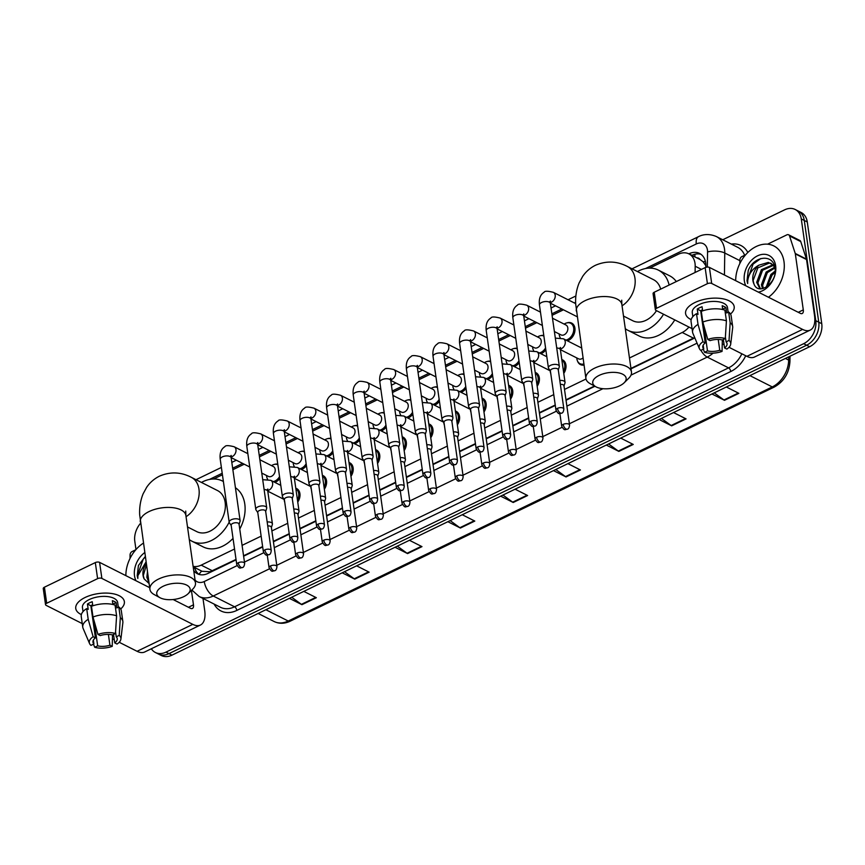 <?xml version="1.0" encoding="UTF-8"?>
<svg xmlns="http://www.w3.org/2000/svg" width="865" height="865" viewBox="0 0 865 865"><rect width="100%" height="100%" fill="white"/><g stroke="black" fill="none" stroke-linecap="round" stroke-linejoin="round"><path stroke-width="1.3" d="M584.005 365.062A9.818 7.169 116.8 0 1 580.426 364.587A9.818 7.169 116.8 0 1 577.55 361.116M561.796 359.581A9.818 7.169 116.8 0 1 562.683 359.927A9.818 7.169 116.8 0 1 565.937 364.976A9.818 7.169 116.8 0 1 563.775 373.41M535.197 372.447A9.818 7.169 116.8 0 1 536.084 372.793A9.818 7.169 116.8 0 1 539.338 377.843A9.818 7.169 116.8 0 1 537.165 386.277M508.598 385.314A9.818 7.169 116.8 0 1 509.474 385.66A9.818 7.169 116.8 0 1 512.729 390.71A9.818 7.169 116.8 0 1 510.566 399.143M482 398.181A9.818 7.169 116.8 0 1 482.875 398.527A9.818 7.169 116.8 0 1 486.13 403.577A9.818 7.169 116.8 0 1 483.968 412.01M455.39 411.048A9.818 7.169 116.8 0 1 456.277 411.394A9.818 7.169 116.8 0 1 459.531 416.443A9.818 7.169 116.8 0 1 457.369 424.877M428.791 423.915A9.818 7.169 116.8 0 1 429.678 424.261A9.818 7.169 116.8 0 1 432.933 429.31A9.818 7.169 116.8 0 1 430.759 437.744M402.193 436.782A9.818 7.169 116.8 0 1 403.068 437.128A9.818 7.169 116.8 0 1 406.323 442.177A9.818 7.169 116.8 0 1 404.16 450.611M375.594 449.649A9.818 7.169 116.8 0 1 376.47 449.995A9.818 7.169 116.8 0 1 379.724 455.033A9.818 7.169 116.8 0 1 377.562 463.478M348.984 462.516A9.818 7.169 116.8 0 1 349.871 462.861A9.818 7.169 116.8 0 1 353.125 467.9A9.818 7.169 116.8 0 1 350.952 476.345M322.386 475.382A9.818 7.169 116.8 0 1 323.261 475.728A9.818 7.169 116.8 0 1 326.527 480.767A9.818 7.169 116.8 0 1 324.353 489.212M295.787 488.249A9.818 7.169 116.8 0 1 296.663 488.595A9.818 7.169 116.8 0 1 299.917 493.634A9.818 7.169 116.8 0 1 297.755 502.078M519.238 362.727A9.818 7.169 116.8 0 1 514.221 366.555M506.933 363.43A9.818 7.169 116.8 0 1 506.717 362.878M492.639 375.594A9.818 7.169 116.8 0 1 487.611 379.421M480.335 376.297A9.818 7.169 116.8 0 1 480.118 375.745M466.04 388.461A9.818 7.169 116.8 0 1 461.013 392.288M453.736 389.164A9.818 7.169 116.8 0 1 453.519 388.612M439.431 401.328A9.818 7.169 116.8 0 1 434.414 405.155M427.137 402.03A9.818 7.169 116.8 0 1 426.921 401.479M545.837 349.86A9.818 7.169 116.8 0 1 540.82 353.688M533.543 350.563A9.818 7.169 116.8 0 1 533.327 350.011M567.159 322.818A9.818 7.169 116.8 0 1 571.657 323.088A9.818 7.169 116.8 0 1 574.911 328.127A9.818 7.169 116.8 0 1 567.418 340.832M560.142 337.696A9.818 7.169 116.8 0 1 559.925 337.145M412.832 414.194A9.818 7.169 116.8 0 1 407.815 418.022M400.527 414.897A9.818 7.169 116.8 0 1 400.311 414.346M386.233 427.061A9.818 7.169 116.8 0 1 381.206 430.889M373.929 427.764A9.818 7.169 116.8 0 1 373.712 427.213M359.635 439.928A9.818 7.169 116.8 0 1 354.607 443.756M347.33 440.631A9.818 7.169 116.8 0 1 347.114 440.08M333.025 452.795A9.818 7.169 116.8 0 1 328.008 456.623M320.731 453.498A9.818 7.169 116.8 0 1 320.504 452.946M306.426 465.662A9.818 7.169 116.8 0 1 301.398 469.49M294.122 466.365A9.818 7.169 116.8 0 1 293.905 465.813M279.828 478.529A9.818 7.169 116.8 0 1 274.8 482.356M267.523 479.232A9.818 7.169 116.8 0 1 267.307 478.669M695.103 272.475L695.19 266.236A18.403 13.44 -63.2 0 0 695.017 263.338A18.403 13.44 -63.2 0 0 688.908 253.878A18.403 13.44 -63.2 0 0 678.322 254.245L649.637 268.118M705.851 265.685L703.137 261.803L700.012 259.489A6.131 4.476 -63.2 0 0 696.844 257.889M688.908 253.878L700.012 259.489M630.953 368.404L694.671 337.523M193.176 566.791L202.086 571.289L210.033 571.743L236.026 559.417M243.562 555.773L262.625 546.55M273.362 541.36L289.224 533.683M299.96 528.493L315.822 520.817M326.57 515.626L342.432 507.95M353.169 502.76L369.031 495.083M379.767 489.893L395.629 482.216M406.366 477.026L422.228 469.349M432.976 464.159L448.838 456.482M459.575 451.292L475.436 443.615M486.173 438.425L502.035 430.748M512.772 425.558L528.645 417.882M539.382 412.692L555.244 405.015M565.98 399.825L594.504 386.028M629.471 357.991L682.215 332.484A18.403 13.44 -63.2 0 0 688.94 327.057M193.122 566.37A18.403 13.44 -63.2 0 0 201.199 565.137L234.545 549.015M242.081 545.361L261.144 536.149M271.88 530.948L287.742 523.282M298.479 518.081L314.341 510.415M325.089 505.214L340.951 497.548M351.687 492.347L367.549 484.681M378.286 479.48L394.148 471.814M404.885 466.613L420.747 458.947M431.494 453.747L447.356 446.081M458.093 440.88L473.955 433.214M484.692 428.013L500.554 420.347M511.291 415.146L527.163 407.48M537.9 402.279L553.762 394.613M564.499 389.423L586.016 379.011M563.439 309.811L552.075 315.303M536.841 322.677L525.477 328.17M510.242 335.544L498.878 341.037M483.643 348.411L472.268 353.904M457.034 361.278L445.67 366.771M430.435 374.145L419.071 379.638M403.836 387.012L392.472 392.505M377.226 399.879L365.863 405.371M350.628 412.746L339.264 418.238M324.029 425.612L312.665 431.105M297.43 438.479L286.066 443.972M270.821 451.346L259.457 456.839M244.222 464.213L232.858 469.706M222.424 474.755L213.644 479.005M540.56 335.685A9.818 7.169 116.8 0 1 543.804 335.501M513.961 348.552A9.818 7.169 116.8 0 1 517.194 348.368M487.352 361.419A9.818 7.169 116.8 0 1 490.596 361.235M460.753 374.286A9.818 7.169 116.8 0 1 463.997 374.102M434.154 387.152A9.818 7.169 116.8 0 1 437.387 386.969M407.545 400.019A9.818 7.169 116.8 0 1 410.789 399.835M380.946 412.886A9.818 7.169 116.8 0 1 384.19 412.702M354.347 425.753A9.818 7.169 116.8 0 1 357.591 425.569M327.749 438.62A9.818 7.169 116.8 0 1 330.981 438.436M301.139 451.487A9.818 7.169 116.8 0 1 304.383 451.303M274.54 464.354A9.818 7.169 116.8 0 1 277.784 464.17M705.829 267.35L705.851 265.782A18.403 13.44 -63.2 0 0 705.678 262.895A18.403 13.44 -63.2 0 0 699.569 253.434A18.403 13.44 -63.2 0 0 688.983 253.791L688.854 253.856M691.849 255.37L691.978 255.305A18.403 13.44 116.8 0 1 700.996 254.321M722.751 239.756L784.598 209.849A18.403 13.44 116.8 0 1 795.184 209.481A18.403 13.44 116.8 0 1 801.282 218.942L815.76 320.677A18.403 13.44 116.8 0 1 803.65 343.697L165.972 652.124A18.403 13.44 116.8 0 1 155.386 652.491A18.403 13.44 116.8 0 1 151.332 648.772M135.978 549.556L134.799 541.306A18.403 13.44 116.8 0 1 140.519 523.325M795.184 209.481L801.163 212.509A18.403 13.44 116.8 0 1 807.272 221.97L821.75 323.694L818.755 322.18A18.403 13.44 116.8 0 1 806.634 345.211L168.967 653.637A18.403 13.44 116.8 0 1 158.381 654.005A18.403 13.44 116.8 0 0 168.967 653.637L806.634 345.211A18.403 13.44 116.8 0 0 818.755 322.18L804.277 220.456L818.755 322.18L815.76 320.677M798.168 210.995A18.403 13.44 116.8 0 1 804.277 220.456A18.403 13.44 116.8 0 0 798.168 210.995M631.018 368.825L692.779 338.95A18.403 13.44 -63.2 0 0 694.79 337.804M193.717 570.554A18.403 13.44 -63.2 0 0 197.436 573.776A18.403 13.44 -63.2 0 0 208.022 573.409L236.08 559.839M243.616 556.195L262.679 546.972M273.427 541.782L289.288 534.105M300.025 528.915L315.887 521.238M326.624 516.048L342.486 508.371M353.223 503.181L369.085 495.504M379.832 490.314L395.694 482.638M406.431 477.448L422.293 469.771M433.03 464.581L448.892 456.904M459.629 451.714L475.501 444.037M486.238 438.847L502.1 431.17M512.837 425.98L528.699 418.303M539.436 413.113L555.298 405.436M566.045 400.246L594.936 386.266M198.993 574.403A18.403 13.44 116.8 0 1 194.939 568.51L194.614 567.516M821.75 323.694A18.403 13.44 116.8 0 1 809.629 346.724L171.962 655.151A18.403 13.44 116.8 0 1 161.377 655.519L155.386 652.491M397.327 546.15L407.047 553.265A4.909 2.422 64.2 0 0 407.577 553.589L395.035 547.253M409.448 540.29L421.979 546.626L407.577 553.589M344.508 571.7L354.228 578.804A4.909 2.422 64.2 0 0 354.758 579.139L342.216 572.803M356.629 565.829L369.16 572.165L354.758 579.139M291.689 597.239L301.409 604.354A4.909 2.422 64.2 0 0 301.939 604.678L289.397 598.353M303.81 591.379L316.341 597.715L301.939 604.678M555.784 469.511L565.505 476.615A4.909 2.422 64.2 0 0 566.034 476.95L553.492 470.614M567.905 463.64L580.437 469.976L566.034 476.95M608.603 443.961L618.324 451.076A4.909 2.422 64.2 0 0 618.853 451.4L606.311 445.064M620.724 438.101L633.256 444.437L618.853 451.4M661.422 418.411L671.143 425.526A4.909 2.422 64.2 0 0 671.673 425.85L659.13 419.514M673.543 412.551L686.075 418.887L671.673 425.85M714.241 392.861L723.962 399.976A4.909 2.422 64.2 0 0 724.492 400.3L711.949 393.975M726.362 387.001L738.894 393.337L724.492 400.3M450.146 520.6L459.866 527.715A4.909 2.422 64.2 0 0 460.396 528.039L447.854 521.703M462.267 514.74L474.799 521.076L460.396 528.039M502.965 495.05L512.686 502.165A4.909 2.422 64.2 0 0 513.215 502.489L500.673 496.164M515.086 489.19L527.618 495.526L513.215 502.489M735.683 280.682A30.675 22.393 116.8 0 1 748.668 251.683A30.675 22.393 116.8 0 1 773.829 245.93A30.675 22.393 116.8 0 1 784.004 261.695A30.675 22.393 116.8 0 1 768.466 297.246M773.472 265.306L762.595 270.258L757.87 282.963L760.454 288.813M772.986 264.798L761.405 269.653L756.68 282.358L759.978 288.769M774.91 267.977L767.341 272.659L762.616 285.364L763.341 288.456M774.759 267.177L766.152 272.053L761.427 284.758L762.519 288.65M775.094 271.091L770.91 274.454L766.185 287.212M774.316 265.533L768.293 262.409L758.886 265.177A13.862 10.12 116.8 0 0 752.885 280.444A13.862 10.12 116.8 0 0 753.956 283.958C758.443 296.511 777.797 282.628 774.975 268.42C773.678 253.445 753.815 255.716 748.247 270.54L747.014 280.736L747.663 283.525L747.728 280.703C748.69 273.956 752.409 268.788 758.886 265.177M771.375 263.544L769.482 263.003L757.837 267.858L753.112 280.563L753.956 283.958M774.748 267.134L770.791 263.219M775.008 272.486L772.099 275.059L767.32 286.456M745.825 285.807A20.003 14.608 116.8 0 1 744.343 280.876A20.003 14.608 116.8 0 1 757.513 255.845A20.003 14.608 116.8 0 1 775.646 265.728A20.003 14.608 116.8 0 1 758.324 292.121M760.768 258.559L753.069 264.117L747.144 280.801L747.663 283.525M694.919 302.534A24.534 11.58 -8.1 0 1 699.288 300.75A24.534 11.58 -8.1 0 1 717.453 298.166A24.534 11.58 -8.1 0 1 730.503 314.038A24.534 11.58 -8.1 0 0 734.18 306.643A24.534 11.58 -8.1 0 0 719.831 298.349A24.534 11.58 -8.1 0 0 694.919 302.534A24.534 11.58 -8.1 0 0 691.178 319.628A24.534 11.58 -8.1 0 1 685.588 313.552A24.534 11.58 -8.1 0 1 694.919 302.534M739.845 263.511L739.899 259.933A3.071 2.238 -63.2 0 1 741.954 256.57L745.641 254.786M767.569 244.179L786.847 234.858A3.071 2.238 -63.2 0 1 788.61 234.793L799.833 240.47A3.071 2.238 116.8 0 1 800.752 241.595L806.45 259.122A3.071 2.238 116.8 0 1 806.558 259.565L814.527 315.552A24.534 12.121 -115.8 0 1 810.245 330.084A24.534 12.121 -115.8 0 1 802.601 329.403L711.69 283.471A3.071 1.449 171.9 0 0 707.419 283.688L705.137 267.62A3.071 1.449 -8.1 0 1 709.408 267.404L800.32 313.346A6.131 3.027 64.2 0 0 802.233 313.508A6.131 3.027 64.2 0 0 803.293 309.875L795.335 253.899A3.071 2.238 -63.2 0 0 795.227 253.445L789.529 235.929A3.071 2.238 -63.2 0 0 788.61 234.793M810.245 330.084L754.54 357.018A24.534 12.121 -115.8 0 1 746.906 356.348L729.022 347.308M656.524 308.308A3.071 1.449 171.9 0 0 655.356 309.681L653.075 293.624A3.071 1.449 -8.1 0 1 654.232 292.24L656.524 308.308L707.419 283.688M655.356 309.681A3.071 1.449 171.9 0 0 655.994 310.416L692.076 328.646M724.113 344.832L722.253 343.892M654.232 292.24L705.137 267.62M702.823 322.05A20.241 9.558 -8.1 0 1 726.416 320.85L724.892 310.146A20.241 9.558 -8.1 0 0 701.299 311.335L702.823 322.05L707.765 339.448L710.068 340.615A12.272 5.796 -8.1 0 1 722.34 339.988L722.059 351.417A15.948 7.526 -8.1 0 1 704.532 352.304L707.484 350.876L703.937 325.986M725.389 337.036L726.081 341.88A12.272 5.796 -8.1 0 1 727.054 343.708A12.272 5.796 -8.1 0 1 724.556 347.935L723.356 339.502M703.191 345.146L703.742 348.984L700.791 350.411A15.948 7.526 -8.1 0 1 699.374 348.595L692.908 333.382A20.241 9.558 -8.1 0 1 692.584 332.225L691.059 321.521A20.241 9.558 -8.1 0 1 696.498 313.66L698.012 314.428L697.255 309.075A17.787 8.401 -8.1 0 1 699.493 307.832A17.787 8.401 -8.1 0 1 702.056 306.751L702.64 310.859M692.843 316.655L692.27 312.6A17.787 8.401 -8.1 0 1 699.028 304.621A17.787 8.401 -8.1 0 1 717.096 301.582A17.787 8.401 -8.1 0 1 727.497 307.594L728.157 312.265M726.081 341.88L729.033 340.453L730.157 322.742L728.633 312.038L726.687 312.979L725.93 307.626A17.787 8.401 -8.1 0 0 722.188 305.734L722.729 309.529M728.633 312.038A20.241 9.558 -8.1 0 1 731.141 315.812L732.666 326.516A20.241 9.558 -8.1 0 1 732.677 327.727L730.709 344.14A15.948 7.526 -8.1 0 1 726.86 349.092L724.556 347.935M730.157 322.742A20.241 9.558 -8.1 0 1 732.666 326.516M692.584 332.225A20.241 9.558 -8.1 0 1 698.023 324.364L702.964 341.772L705.267 342.94L700.693 310.816A12.272 5.796 171.9 0 1 702.477 309.724M696.498 313.66L698.023 324.364M729.033 340.453A15.948 7.526 -8.1 0 1 730.709 344.14M703.299 349.2L704.532 352.304M699.374 348.595A15.948 7.526 -8.1 0 1 702.964 341.772M718.22 339.458L719.756 350.26L722.059 351.417M719.756 350.26A12.272 5.796 -8.1 0 1 707.484 350.876M703.742 348.984A12.272 5.796 -8.1 0 1 702.769 347.168A12.272 5.796 -8.1 0 1 705.267 342.94M707.765 339.448A15.948 7.526 -8.1 0 1 725.292 338.561L722.34 339.988M726.416 320.85L725.292 338.561M701.645 313.768A12.272 5.796 -8.1 0 1 701.093 313.584M701.774 318.407A12.272 5.796 171.9 0 0 702.326 318.59M697.255 309.075L700.693 310.816M722.675 309.194L725.93 307.626M599.164 375.388A16.867 7.969 171.9 0 0 595.942 386.817A16.867 7.969 171.9 0 0 619.74 385.779A16.867 7.969 171.9 0 0 624.152 382.795A16.867 7.969 171.9 0 0 620.281 373.269A16.867 7.969 171.9 0 0 599.164 375.388M595.942 386.817L590.276 383.725A23.009 10.856 -8.1 0 1 585.908 378.47A23.009 10.856 -8.1 0 1 594.655 368.144A23.009 10.856 -8.1 0 1 618.01 364.219A23.009 10.856 -8.1 0 1 631.461 371.993A23.009 10.856 -8.1 0 1 628.747 378.254L624.152 382.795M660.676 289.126A23.009 16.803 -63.2 0 0 653.529 279.687L627.341 266.452C616.896 261.046 606.289 260.646 595.488 265.263C590.233 267.858 585.962 271.567 582.675 276.378L579.118 282.931C576.479 289.451 575.322 296.403 575.658 303.799L585.908 378.47M637.44 271.556A33.746 24.631 116.8 0 1 658.362 270.107A33.746 24.631 116.8 0 1 669.121 285.039M658.362 270.107L669.586 275.773A33.746 24.631 116.8 0 1 676.322 281.558M623.503 316.06L632.78 320.753A23.009 16.803 -63.2 0 0 656.492 310.665M663.541 314.222A33.746 24.631 116.8 0 1 627.936 330.333A33.746 24.631 116.8 0 1 625.309 328.711M674.765 319.899A33.746 24.631 116.8 0 1 639.159 335.998L627.936 330.333M163.161 586.265A16.867 7.969 171.9 0 0 159.949 597.693A16.867 7.969 171.9 0 0 183.737 596.666A16.867 7.969 171.9 0 0 188.159 593.682A16.867 7.969 171.9 0 0 184.277 584.156A16.867 7.969 171.9 0 0 163.161 586.265M159.949 597.693L154.273 594.612A23.009 10.856 -8.1 0 1 149.915 589.357A23.009 10.856 -8.1 0 1 158.663 579.02A23.009 10.856 -8.1 0 1 182.018 575.095A23.009 10.856 -8.1 0 1 195.468 582.869A23.009 10.856 -8.1 0 1 192.744 589.13L188.159 593.682M187.51 526.947L196.777 531.629A23.009 16.803 -63.2 0 0 216.856 526.136A23.009 16.803 -63.2 0 0 225.16 502.392A23.009 16.803 -63.2 0 0 217.526 490.563L191.338 477.329C180.904 471.922 170.286 471.533 159.495 476.15C154.24 478.745 149.969 482.454 146.682 487.265L143.125 493.807C140.476 500.327 139.33 507.29 139.665 514.675L149.915 589.357M201.437 482.443A33.746 24.631 116.8 0 1 222.37 480.983A33.746 24.631 116.8 0 1 223.386 481.546M235.421 487.719A33.746 24.631 116.8 0 1 244.784 503.992A33.746 24.631 116.8 0 1 239.756 529.045M229.171 522.157A33.746 24.631 116.8 0 1 191.933 541.209A33.746 24.631 116.8 0 1 189.305 539.587M233.031 538.387A33.746 24.631 116.8 0 1 203.156 546.885L191.933 541.209M558.303 369.928L559.277 366.879A5.525 2.606 171.9 0 0 559.331 366.284A5.525 2.606 171.9 0 0 558.185 364.976A5.525 2.606 171.9 0 0 550.497 365.365A5.525 2.606 171.9 0 0 548.399 367.841A5.525 2.606 171.9 0 0 548.615 368.393L550.41 371.042M558.228 370.144A3.99 1.881 171.9 0 0 558.271 369.712A3.99 1.881 171.9 0 0 557.449 368.76A3.99 1.881 171.9 0 0 551.892 369.041A3.99 1.881 171.9 0 0 550.378 370.836L555.968 410.14C559.158 415.514 559.309 413.178 561.655 413.167A3.99 1.968 64.2 0 1 560.412 413.059A3.99 1.968 -115.8 0 1 557.482 408.345A3.99 1.881 171.9 0 0 555.968 410.14M552.486 318.212L565.98 325.024A5.525 4.033 116.8 0 1 567.808 327.867A5.525 4.033 116.8 0 1 565.818 333.566A5.525 4.033 116.8 0 1 560.996 334.885L554.389 331.544M560.239 337.707A9.201 6.715 116.8 0 1 559.277 334.95A9.201 6.715 116.8 0 1 559.19 333.966M564.175 324.115A9.201 6.715 116.8 0 1 570.63 323.25A9.201 6.715 116.8 0 1 573.679 327.986A9.201 6.715 116.8 0 1 565.948 340.086M531.705 382.795L532.678 379.746A5.525 2.606 171.9 0 0 532.732 379.151A5.525 2.606 171.9 0 0 531.586 377.843A5.525 2.606 171.9 0 0 523.898 378.232A5.525 2.606 171.9 0 0 521.8 380.708A5.525 2.606 171.9 0 0 522.017 381.26L523.801 383.909M531.629 383.011A3.99 1.881 171.9 0 0 531.672 382.579A3.99 1.881 171.9 0 0 530.84 381.627A3.99 1.881 171.9 0 0 525.293 381.908A3.99 1.881 171.9 0 0 523.779 383.703L529.369 423.007C532.559 428.38 532.699 426.045 535.057 426.034A3.99 1.968 64.2 0 1 533.813 425.926A3.99 1.968 -115.8 0 1 530.883 421.212A3.99 1.881 171.9 0 0 529.369 423.007M525.888 331.079L539.371 337.891A5.525 4.033 116.8 0 1 541.209 340.734A5.525 4.033 116.8 0 1 539.209 346.433A5.525 4.033 116.8 0 1 534.397 347.752L527.791 344.411M533.629 350.574A9.201 6.715 116.8 0 1 532.678 347.817A9.201 6.715 116.8 0 1 532.591 346.833M537.565 336.982A9.201 6.715 116.8 0 1 543.88 336.042M505.095 395.651L506.079 392.613A5.525 2.606 171.9 0 0 506.133 392.018A5.525 2.606 171.9 0 0 504.987 390.71A5.525 2.606 171.9 0 0 497.299 391.099A5.525 2.606 171.9 0 0 495.202 393.575A5.525 2.606 171.9 0 0 495.418 394.126L497.202 396.776M505.03 395.878A3.99 1.881 171.9 0 0 505.074 395.446A3.99 1.881 171.9 0 0 504.241 394.494A3.99 1.881 171.9 0 0 498.694 394.775A3.99 1.881 171.9 0 0 497.17 396.57L502.77 435.874C505.949 441.247 506.101 438.912 508.447 438.901A3.99 1.968 64.2 0 1 507.214 438.782A3.99 1.968 -115.8 0 1 504.284 434.079A3.99 1.881 171.9 0 0 502.77 435.874M545.566 347.935A9.201 6.715 116.8 0 1 539.338 352.952M499.289 343.946L512.772 350.757A5.525 4.033 116.8 0 1 514.599 353.601A5.525 4.033 116.8 0 1 512.61 359.299A5.525 4.033 116.8 0 1 507.787 360.618L501.181 357.277M507.031 363.441A9.201 6.715 116.8 0 1 506.068 360.683A9.201 6.715 116.8 0 1 505.993 359.699M510.966 349.849A9.201 6.715 116.8 0 1 517.27 348.909M478.496 408.518L479.47 405.48A5.525 2.606 171.9 0 0 479.524 404.885A5.525 2.606 171.9 0 0 478.388 403.577A5.525 2.606 171.9 0 0 470.69 403.966A5.525 2.606 171.9 0 0 468.592 406.442A5.525 2.606 171.9 0 0 468.819 406.993L470.603 409.642M478.432 408.745A3.99 1.881 171.9 0 0 478.464 408.312A3.99 1.881 171.9 0 0 477.642 407.361A3.99 1.881 171.9 0 0 472.085 407.642A3.99 1.881 171.9 0 0 470.571 409.437L476.161 448.74C479.351 454.114 479.502 451.779 481.848 451.768A3.99 1.968 64.2 0 1 480.605 451.649A3.99 1.968 -115.8 0 1 477.685 446.946A3.99 1.881 171.9 0 0 476.161 448.74M518.968 360.802A9.201 6.715 116.8 0 1 512.74 365.808M472.69 356.812L486.173 363.624A5.525 4.033 116.8 0 1 488.001 366.468A5.525 4.033 116.8 0 1 486.011 372.166A5.525 4.033 116.8 0 1 481.189 373.485L474.582 370.144M480.432 376.307A9.201 6.715 116.8 0 1 479.47 373.55A9.201 6.715 116.8 0 1 479.383 372.566M484.368 362.716A9.201 6.715 116.8 0 1 490.671 361.775M451.898 421.385L452.871 418.346A5.525 2.606 171.9 0 0 452.925 417.752A5.525 2.606 171.9 0 0 451.779 416.433A5.525 2.606 171.9 0 0 444.091 416.822A5.525 2.606 171.9 0 0 441.993 419.309A5.525 2.606 171.9 0 0 442.21 419.86L444.005 422.509M451.822 421.612A3.99 1.881 171.9 0 0 451.865 421.179A3.99 1.881 171.9 0 0 451.043 420.228A3.99 1.881 171.9 0 0 445.486 420.509A3.99 1.881 171.9 0 0 443.972 422.304L449.562 461.607C452.752 466.981 452.903 464.646 455.25 464.635A3.99 1.968 64.2 0 1 454.006 464.516A3.99 1.968 -115.8 0 1 451.076 459.812A3.99 1.881 171.9 0 0 449.562 461.607M492.369 373.669A9.201 6.715 116.8 0 1 486.141 378.675M446.081 369.679L459.575 376.491A5.525 4.033 116.8 0 1 461.402 379.324A5.525 4.033 116.8 0 1 459.412 385.033A5.525 4.033 116.8 0 1 454.59 386.352L447.983 383.011M453.822 389.174A9.201 6.715 116.8 0 1 452.871 386.417A9.201 6.715 116.8 0 1 452.784 385.433M457.769 375.583A9.201 6.715 116.8 0 1 464.072 374.642M425.299 434.252L426.272 431.213A5.525 2.606 171.9 0 0 426.326 430.619A5.525 2.606 171.9 0 0 425.18 429.3A5.525 2.606 171.9 0 0 417.492 429.689A5.525 2.606 171.9 0 0 415.395 432.176A5.525 2.606 171.9 0 0 415.611 432.727L417.395 435.376M425.223 434.479A3.99 1.881 171.9 0 0 425.266 434.046A3.99 1.881 171.9 0 0 424.434 433.095A3.99 1.881 171.9 0 0 418.887 433.376A3.99 1.881 171.9 0 0 417.373 435.171L422.963 474.463C426.142 479.848 426.294 477.512 428.651 477.502A3.99 1.968 64.2 0 1 427.407 477.383A3.99 1.968 -115.8 0 1 424.477 472.679A3.99 1.881 171.9 0 0 422.963 474.463M465.759 386.536A9.201 6.715 116.8 0 1 459.542 391.542M419.482 382.546L432.965 389.358A5.525 4.033 116.8 0 1 434.803 392.191A5.525 4.033 116.8 0 1 432.803 397.9A5.525 4.033 116.8 0 1 427.991 399.219L421.385 395.878M427.224 402.041A9.201 6.715 116.8 0 1 426.272 399.284A9.201 6.715 116.8 0 1 426.186 398.3M431.159 388.45A9.201 6.715 116.8 0 1 437.474 387.509M398.689 447.118L399.662 444.08A5.525 2.606 171.9 0 0 399.727 443.486A5.525 2.606 171.9 0 0 398.581 442.166A5.525 2.606 171.9 0 0 390.894 442.556A5.525 2.606 171.9 0 0 388.796 445.043A5.525 2.606 171.9 0 0 389.012 445.594L390.796 448.243M398.624 447.346A3.99 1.881 171.9 0 0 398.657 446.913A3.99 1.881 171.9 0 0 397.835 445.962A3.99 1.881 171.9 0 0 392.278 446.243A3.99 1.881 171.9 0 0 390.764 448.038L396.365 487.33C399.543 492.715 399.695 490.379 402.041 490.358A3.99 1.968 64.2 0 1 400.798 490.25A3.99 1.968 -115.8 0 1 397.878 485.546A3.99 1.881 171.9 0 0 396.365 487.33M439.161 399.403A9.201 6.715 116.8 0 1 432.933 404.409M392.883 395.413L406.366 402.225A5.525 4.033 116.8 0 1 408.193 405.058A5.525 4.033 116.8 0 1 406.204 410.767A5.525 4.033 116.8 0 1 401.382 412.075L394.775 408.745M400.625 414.908A9.201 6.715 116.8 0 1 399.662 412.151A9.201 6.715 116.8 0 1 399.587 411.167M404.561 401.317A9.201 6.715 116.8 0 1 410.864 400.376M372.091 459.985L373.064 456.947A5.525 2.606 171.9 0 0 373.118 456.352A5.525 2.606 171.9 0 0 371.982 455.033A5.525 2.606 171.9 0 0 364.284 455.423A5.525 2.606 171.9 0 0 362.186 457.909A5.525 2.606 171.9 0 0 362.413 458.461L364.197 461.11M372.015 460.212A3.99 1.881 171.9 0 0 372.058 459.78A3.99 1.881 171.9 0 0 371.236 458.828A3.99 1.881 171.9 0 0 365.679 459.11A3.99 1.881 171.9 0 0 364.165 460.904L369.755 500.197C372.945 505.582 373.096 503.246 375.442 503.225A3.99 1.968 64.2 0 1 374.199 503.116A3.99 1.968 -115.8 0 1 371.269 498.413A3.99 1.881 171.9 0 0 369.755 500.197M412.562 412.27A9.201 6.715 116.8 0 1 406.334 417.276M366.284 408.28L379.767 415.092A5.525 4.033 116.8 0 1 381.595 417.925A5.525 4.033 116.8 0 1 379.605 423.623A5.525 4.033 116.8 0 1 374.783 424.942L368.176 421.612M374.026 427.775A9.201 6.715 116.8 0 1 373.064 425.018A9.201 6.715 116.8 0 1 372.977 424.034M377.962 414.184A9.201 6.715 116.8 0 1 384.265 413.243M345.492 472.852L346.465 469.814A5.525 2.606 171.9 0 0 346.519 469.219A5.525 2.606 171.9 0 0 345.373 467.9A5.525 2.606 171.9 0 0 337.685 468.289A5.525 2.606 171.9 0 0 335.588 470.776A5.525 2.606 171.9 0 0 335.804 471.328L337.599 473.977M345.416 473.079A3.99 1.881 171.9 0 0 345.459 472.647A3.99 1.881 171.9 0 0 344.638 471.695A3.99 1.881 171.9 0 0 339.08 471.976A3.99 1.881 171.9 0 0 337.566 473.771L343.156 513.064C346.346 518.449 346.497 516.113 348.844 516.091A3.99 1.968 64.2 0 1 347.6 515.983A3.99 1.968 -115.8 0 1 344.67 511.28A3.99 1.881 171.9 0 0 343.156 513.064M385.963 425.137A9.201 6.715 116.8 0 1 379.735 430.143M339.675 421.147L353.158 427.959A5.525 4.033 116.8 0 1 354.996 430.792A5.525 4.033 116.8 0 1 353.007 436.49A5.525 4.033 116.8 0 1 348.184 437.809L341.578 434.479M347.416 440.642A9.201 6.715 116.8 0 1 346.465 437.885A9.201 6.715 116.8 0 1 346.378 436.901M351.363 427.05A9.201 6.715 116.8 0 1 357.667 426.11M318.882 485.719L319.866 482.681A5.525 2.606 171.9 0 0 319.92 482.086A5.525 2.606 171.9 0 0 318.774 480.767A5.525 2.606 171.9 0 0 311.086 481.156A5.525 2.606 171.9 0 0 308.989 483.643A5.525 2.606 171.9 0 0 309.205 484.195L310.989 486.844M318.817 485.946A3.99 1.881 171.9 0 0 318.861 485.514A3.99 1.881 171.9 0 0 318.028 484.562A3.99 1.881 171.9 0 0 312.481 484.843A3.99 1.881 171.9 0 0 310.957 486.638L316.558 525.931C319.736 531.315 319.888 528.98 322.234 528.958A3.99 1.968 64.2 0 1 321.002 528.85A3.99 1.968 -115.8 0 1 318.071 524.147A3.99 1.881 171.9 0 0 316.558 525.931M359.353 437.993A9.201 6.715 116.8 0 1 353.136 443.01M313.076 434.014L326.559 440.826A5.525 4.033 116.8 0 1 328.397 443.659A5.525 4.033 116.8 0 1 326.397 449.357A5.525 4.033 116.8 0 1 321.585 450.676L314.979 447.346M320.818 453.509A9.201 6.715 116.8 0 1 319.866 450.752A9.201 6.715 116.8 0 1 319.78 449.768M324.753 439.917A9.201 6.715 116.8 0 1 331.068 438.977M292.284 498.586L293.257 495.548A5.525 2.606 171.9 0 0 293.321 494.953A5.525 2.606 171.9 0 0 292.175 493.634A5.525 2.606 171.9 0 0 284.488 494.023A5.525 2.606 171.9 0 0 282.379 496.51A5.525 2.606 171.9 0 0 282.606 497.061L284.39 499.711M292.219 498.813A3.99 1.881 171.9 0 0 292.251 498.381A3.99 1.881 171.9 0 0 291.429 497.429A3.99 1.881 171.9 0 0 285.872 497.71A3.99 1.881 171.9 0 0 284.358 499.505L289.948 538.798C293.138 544.182 293.289 541.847 295.635 541.825A3.99 1.968 64.2 0 1 294.392 541.717A3.99 1.968 -115.8 0 1 291.473 537.014A3.99 1.881 171.9 0 0 289.948 538.798M332.755 450.86A9.201 6.715 116.8 0 1 326.527 455.877M286.477 446.881L299.96 453.693A5.525 4.033 116.8 0 1 301.788 456.525A5.525 4.033 116.8 0 1 299.798 462.224A5.525 4.033 116.8 0 1 294.976 463.543L288.369 460.212M294.219 466.376A9.201 6.715 116.8 0 1 293.257 463.618A9.201 6.715 116.8 0 1 293.17 462.634M298.155 452.784A9.201 6.715 116.8 0 1 304.458 451.844M265.685 511.453L266.658 508.415A5.525 2.606 171.9 0 0 266.712 507.82A5.525 2.606 171.9 0 0 265.566 506.501A5.525 2.606 171.9 0 0 257.878 506.89A5.525 2.606 171.9 0 0 255.781 509.377A5.525 2.606 171.9 0 0 256.008 509.928L257.792 512.577M265.609 511.68A3.99 1.881 171.9 0 0 265.652 511.247A3.99 1.881 171.9 0 0 264.831 510.296A3.99 1.881 171.9 0 0 259.273 510.577A3.99 1.881 171.9 0 0 257.759 512.372L263.349 551.665C266.539 557.049 266.69 554.714 269.037 554.692A3.99 1.968 64.2 0 1 267.793 554.584A3.99 1.968 -115.8 0 1 264.863 549.88A3.99 1.881 171.9 0 0 263.349 551.665M306.156 463.726A9.201 6.715 116.8 0 1 299.928 468.743M259.878 459.748L273.362 466.559A5.525 4.033 116.8 0 1 275.189 469.392A5.525 4.033 116.8 0 1 273.199 475.09A5.525 4.033 116.8 0 1 268.377 476.41L261.771 473.079M267.62 479.242A9.201 6.715 116.8 0 1 266.658 476.485A9.201 6.715 116.8 0 1 266.571 475.501M271.556 465.64A9.201 6.715 116.8 0 1 277.86 464.71M239.086 524.32L240.059 521.281A5.525 2.606 171.9 0 0 240.113 520.687A5.525 2.606 171.9 0 0 238.967 519.368A5.525 2.606 171.9 0 0 231.279 519.757A5.525 2.606 171.9 0 0 229.182 522.244A5.525 2.606 171.9 0 0 229.398 522.795L231.182 525.444M239.01 524.536A3.99 1.881 171.9 0 0 239.054 524.114A3.99 1.881 171.9 0 0 238.221 523.163A3.99 1.881 171.9 0 0 232.674 523.444A3.99 1.881 171.9 0 0 231.16 525.239L236.751 564.531C239.94 569.916 240.081 567.581 242.438 567.559A3.99 1.968 64.2 0 1 241.194 567.451A3.99 1.968 -115.8 0 1 238.264 562.747A3.99 1.881 171.9 0 0 236.751 564.531M279.546 476.593A9.201 6.715 116.8 0 1 273.329 481.61M564.002 385.963L564.986 382.914A5.525 2.606 171.9 0 0 565.04 382.319A5.525 2.606 171.9 0 0 563.894 381.011A5.525 2.606 171.9 0 0 559.796 380.449M583.853 363.992A9.201 6.715 116.8 0 1 579.961 363.657A9.201 6.715 116.8 0 1 576.901 358.932A9.201 6.715 116.8 0 1 576.825 357.948M563.937 386.179A3.99 1.881 171.9 0 0 563.98 385.747A3.99 1.881 171.9 0 0 563.147 384.806A3.99 1.881 171.9 0 0 560.358 384.384M582.999 357.959A5.525 4.033 116.8 0 1 578.62 358.856L560.39 349.644M537.403 398.83L538.376 395.781A5.525 2.606 171.9 0 0 538.441 395.186A5.525 2.606 171.9 0 0 537.295 393.878A5.525 2.606 171.9 0 0 533.197 393.315M550.767 373.561A9.201 6.715 116.8 0 1 550.302 371.799A9.201 6.715 116.8 0 1 550.216 370.815M564.629 361.602L561.893 360.218A9.201 6.715 116.8 0 1 564.704 364.825A9.201 6.715 116.8 0 1 563.483 371.388M537.338 399.046A3.99 1.881 171.9 0 0 537.37 398.614A3.99 1.881 171.9 0 0 536.549 397.662A3.99 1.881 171.9 0 0 533.759 397.251M510.804 411.697L511.777 408.648A5.525 2.606 171.9 0 0 511.831 408.053A5.525 2.606 171.9 0 0 510.685 406.745A5.525 2.606 171.9 0 0 506.598 406.182M524.158 386.428A9.201 6.715 116.8 0 1 523.703 384.666A9.201 6.715 116.8 0 1 523.617 383.682M538.03 374.469L535.294 373.085A9.201 6.715 116.8 0 1 538.106 377.691A9.201 6.715 116.8 0 1 536.884 384.255M510.728 411.913A3.99 1.881 171.9 0 0 510.772 411.481A3.99 1.881 171.9 0 0 509.95 410.529A3.99 1.881 171.9 0 0 507.16 410.118M484.205 424.564L485.179 421.514A5.525 2.606 171.9 0 0 485.233 420.92A5.525 2.606 171.9 0 0 484.086 419.611A5.525 2.606 171.9 0 0 479.999 419.049M497.559 399.295A9.201 6.715 116.8 0 1 497.105 397.532A9.201 6.715 116.8 0 1 497.018 396.548M511.431 387.336L508.685 385.952A9.201 6.715 116.8 0 1 511.507 390.558A9.201 6.715 116.8 0 1 510.274 397.121M484.13 424.78A3.99 1.881 171.9 0 0 484.173 424.347A3.99 1.881 171.9 0 0 483.34 423.396A3.99 1.881 171.9 0 0 480.551 422.985M457.596 437.43L458.58 434.381A5.525 2.606 171.9 0 0 458.634 433.787A5.525 2.606 171.9 0 0 457.488 432.478A5.525 2.606 171.9 0 0 453.39 431.916M470.96 412.162A9.201 6.715 116.8 0 1 470.495 410.399A9.201 6.715 116.8 0 1 470.409 409.415M484.822 400.203L482.086 398.819A9.201 6.715 116.8 0 1 484.908 403.425A9.201 6.715 116.8 0 1 483.676 409.988M457.531 437.647A3.99 1.881 171.9 0 0 457.574 437.214A3.99 1.881 171.9 0 0 456.742 436.263A3.99 1.881 171.9 0 0 453.952 435.852M430.997 450.287L431.97 447.248A5.525 2.606 171.9 0 0 432.024 446.654A5.525 2.606 171.9 0 0 430.889 445.345A5.525 2.606 171.9 0 0 426.791 444.783M444.361 425.029A9.201 6.715 116.8 0 1 443.896 423.255A9.201 6.715 116.8 0 1 443.81 422.282M458.223 413.07L455.487 411.686A9.201 6.715 116.8 0 1 458.299 416.292A9.201 6.715 116.8 0 1 457.077 422.855M430.932 450.514A3.99 1.881 171.9 0 0 430.965 450.081A3.99 1.881 171.9 0 0 430.143 449.13A3.99 1.881 171.9 0 0 427.353 448.719M404.398 463.153L405.371 460.115A5.525 2.606 171.9 0 0 405.425 459.52A5.525 2.606 171.9 0 0 404.279 458.212A5.525 2.606 171.9 0 0 400.192 457.65M417.752 437.895A9.201 6.715 116.8 0 1 417.298 436.122A9.201 6.715 116.8 0 1 417.211 435.149M431.624 425.937L428.889 424.553A9.201 6.715 116.8 0 1 431.7 429.159A9.201 6.715 116.8 0 1 430.478 435.711M404.323 463.381A3.99 1.881 171.9 0 0 404.366 462.948A3.99 1.881 171.9 0 0 403.544 461.996A3.99 1.881 171.9 0 0 400.755 461.586M377.8 476.02L378.773 472.982A5.525 2.606 171.9 0 0 378.827 472.387A5.525 2.606 171.9 0 0 377.681 471.079A5.525 2.606 171.9 0 0 373.594 470.517M391.153 450.762A9.201 6.715 116.8 0 1 390.699 448.989A9.201 6.715 116.8 0 1 390.612 448.016M405.025 438.804L402.279 437.42A9.201 6.715 116.8 0 1 405.101 442.026A9.201 6.715 116.8 0 1 403.868 448.578M377.724 476.247A3.99 1.881 171.9 0 0 377.767 475.815A3.99 1.881 171.9 0 0 376.935 474.863A3.99 1.881 171.9 0 0 374.145 474.453M351.19 488.887L352.174 485.849A5.525 2.606 171.9 0 0 352.228 485.254A5.525 2.606 171.9 0 0 351.082 483.935A5.525 2.606 171.9 0 0 346.984 483.384M364.554 463.629A9.201 6.715 116.8 0 1 364.089 461.856A9.201 6.715 116.8 0 1 364.003 460.883M378.416 451.671L375.68 450.287A9.201 6.715 116.8 0 1 378.502 454.893A9.201 6.715 116.8 0 1 377.27 461.445M351.125 489.114A3.99 1.881 171.9 0 0 351.168 488.682A3.99 1.881 171.9 0 0 350.336 487.73A3.99 1.881 171.9 0 0 347.546 487.319M324.591 501.754L325.564 498.716A5.525 2.606 171.9 0 0 325.618 498.121A5.525 2.606 171.9 0 0 324.483 496.802A5.525 2.606 171.9 0 0 320.385 496.25M337.956 476.496A9.201 6.715 116.8 0 1 337.491 474.723A9.201 6.715 116.8 0 1 337.404 473.75M351.817 464.537L349.082 463.153A9.201 6.715 116.8 0 1 351.893 467.76A9.201 6.715 116.8 0 1 350.671 474.312M324.526 501.981A3.99 1.881 171.9 0 0 324.559 501.549A3.99 1.881 171.9 0 0 323.737 500.597A3.99 1.881 171.9 0 0 320.947 500.186M297.993 514.621L298.966 511.583A5.525 2.606 171.9 0 0 299.02 510.988A5.525 2.606 171.9 0 0 297.874 509.669A5.525 2.606 171.9 0 0 293.786 509.117M311.346 489.363A9.201 6.715 116.8 0 1 310.892 487.59A9.201 6.715 116.8 0 1 310.805 486.617M325.218 477.404L322.472 476.02A9.201 6.715 116.8 0 1 325.294 480.626A9.201 6.715 116.8 0 1 324.061 487.179M297.917 514.848A3.99 1.881 171.9 0 0 297.96 514.416A3.99 1.881 171.9 0 0 297.138 513.464A3.99 1.881 171.9 0 0 294.349 513.053M271.394 527.488L272.367 524.45A5.525 2.606 171.9 0 0 272.421 523.855A5.525 2.606 171.9 0 0 271.275 522.536A5.525 2.606 171.9 0 0 267.177 521.984M284.747 502.23A9.201 6.715 116.8 0 1 284.282 500.457A9.201 6.715 116.8 0 1 284.207 499.483M298.609 490.26L295.873 488.887A9.201 6.715 116.8 0 1 298.695 493.493A9.201 6.715 116.8 0 1 297.463 500.046M271.318 527.715A3.99 1.881 171.9 0 0 271.361 527.282A3.99 1.881 171.9 0 0 270.529 526.331A3.99 1.881 171.9 0 0 267.739 525.92M85.094 597.488A24.534 11.58 -8.1 0 1 89.463 595.715A24.534 11.58 -8.1 0 1 107.628 593.12A24.534 11.58 -8.1 0 1 120.678 608.992A24.534 11.58 -8.1 0 0 124.355 601.597A24.534 11.58 -8.1 0 0 110.006 593.304A24.534 11.58 -8.1 0 0 85.094 597.488A24.534 11.58 -8.1 0 0 81.353 614.582A24.534 11.58 -8.1 0 1 75.763 608.506A24.534 11.58 -8.1 0 1 85.094 597.488M130.031 558.466L130.074 554.887A3.071 2.238 -63.2 0 1 132.129 551.524L135.816 549.74M202.983 598.45L204.702 610.506A24.534 12.121 -115.8 0 1 200.421 625.038A24.534 12.121 -115.8 0 1 192.787 624.357L101.875 578.426A3.071 1.449 171.9 0 0 97.604 578.642L95.312 562.585A3.071 1.449 -8.1 0 1 99.583 562.369L149.677 587.67M200.421 625.038L144.725 651.972A24.534 12.121 -115.8 0 1 137.081 651.302L119.208 642.273M46.699 603.262A3.071 1.449 171.9 0 0 45.531 604.635L43.25 588.578A3.071 1.449 -8.1 0 1 44.418 587.194L46.699 603.262L97.604 578.642M45.531 604.635A3.071 1.449 171.9 0 0 46.169 605.37L82.251 623.6M114.299 639.786L112.428 638.846M44.418 587.194L95.312 562.585M173.13 599.521L190.495 608.3A6.131 3.027 64.2 0 0 192.408 608.463A6.131 3.027 64.2 0 0 193.479 604.83L191.424 590.438M92.998 617.005A20.241 9.558 -8.1 0 1 116.591 615.804L115.077 605.1A20.241 9.558 -8.1 0 0 91.474 606.289L92.998 617.005L97.95 634.402L100.243 635.57A12.272 5.796 -8.1 0 1 112.515 634.953L112.234 646.371A15.948 7.526 -8.1 0 1 94.707 647.258L97.659 645.831L94.123 620.94M115.564 631.991L116.256 636.835A12.272 5.796 -8.1 0 1 117.24 638.662A12.272 5.796 -8.1 0 1 114.731 642.89L113.531 634.456M93.377 640.1L93.917 643.938L90.966 645.377A15.948 7.526 -8.1 0 1 89.56 643.549L83.083 628.336A20.241 9.558 -8.1 0 1 82.759 627.179L81.234 616.475A20.241 9.558 -8.1 0 1 86.673 608.614L88.198 609.382L87.43 604.029A17.787 8.401 -8.1 0 1 89.668 602.786A17.787 8.401 -8.1 0 1 92.231 601.705L92.815 605.814M83.029 611.609L82.445 607.565A17.787 8.401 -8.1 0 1 89.214 599.575A17.787 8.401 -8.1 0 1 107.271 596.536A17.787 8.401 -8.1 0 1 117.672 602.548L118.343 607.219M116.256 636.835L119.208 635.407L120.332 617.697L118.819 606.992L116.872 607.933L116.105 602.581A17.787 8.401 -8.1 0 0 112.364 600.688L112.904 604.484M118.819 606.992A20.241 9.558 -8.1 0 1 121.327 610.766L122.852 621.481A20.241 9.558 -8.1 0 1 122.862 622.681L120.895 639.094A15.948 7.526 -8.1 0 1 117.034 644.057L114.731 642.89M120.332 617.697A20.241 9.558 -8.1 0 1 122.852 621.481M82.759 627.179A20.241 9.558 -8.1 0 1 88.198 619.318L93.139 636.726L95.442 637.894L90.868 605.77A12.272 5.796 171.9 0 1 92.652 604.678M86.673 608.614L88.198 619.318M119.208 635.407A15.948 7.526 -8.1 0 1 120.895 639.094M93.474 644.155L94.707 647.258M89.56 643.549A15.948 7.526 -8.1 0 1 93.139 636.726M108.395 634.413L109.931 645.214L112.234 646.371M109.931 645.214A12.272 5.796 -8.1 0 1 97.659 645.831M93.917 643.938A12.272 5.796 -8.1 0 1 92.944 642.122A12.272 5.796 -8.1 0 1 95.442 637.894M97.95 634.402A15.948 7.526 -8.1 0 1 115.467 633.515L112.515 634.953M116.591 615.804L115.467 633.515M91.82 608.722A12.272 5.796 -8.1 0 1 91.268 608.538M91.95 613.361A12.272 5.796 171.9 0 0 92.512 613.545M87.43 604.029L90.868 605.77M112.861 604.148L116.105 602.581M125.858 575.636A30.675 22.393 116.8 0 1 143.341 543.177M148.023 576.047L148.704 580.869M147.439 571.981L146.855 577.312L148.964 582.686M146.423 564.845L143.298 575.517L144.141 578.912L149.083 583.54M144.141 578.912A13.862 10.12 116.8 0 1 143.06 575.398A13.862 10.12 116.8 0 1 146.217 563.342M149.559 586.848A20.003 14.608 116.8 0 1 148.499 587.076M136.01 580.772A20.003 14.608 116.8 0 1 134.518 575.83A20.003 14.608 116.8 0 1 144.682 552.616M145.244 556.53L138.432 565.494L137.189 575.69L137.838 578.48L137.903 575.658L146.012 561.958M145.309 557.006L143.244 559.071L137.319 575.766L137.838 578.48M701.461 269.404L695.19 266.236M694.963 256.937A18.403 9.093 -115.8 0 1 694.919 254.234M210.152 572.381A18.403 9.093 -115.8 0 1 210.033 571.743M703.137 261.803A18.403 6.974 0.8 0 1 705.397 261.435M199.091 574.436A18.403 10.131 -18 0 1 201.696 571.095M693.471 338.161L682.215 332.484M212.455 570.824L201.199 565.137M691.978 255.305L688.983 253.791M707.332 267.08L707.559 251.953A12.272 8.964 -63.2 0 0 707.44 250.017A12.272 8.964 -63.2 0 0 696.314 243.952L645.441 268.561M696.314 243.952A12.272 6.066 64.2 0 1 698.455 236.696C700.12 235.777 706.856 232.49 716.382 236.545A24.534 17.916 116.8 0 1 724.524 249.152A24.534 17.916 116.8 0 1 724.762 253.013L739.889 260.657M731.336 244.103A27.604 20.155 116.8 0 1 747.836 252.461M744.635 255.272A24.534 17.916 -63.2 0 0 737.704 247.314L716.382 236.545M745.727 355.753A27.604 20.155 116.8 0 1 730.806 371.496L236.826 610.42A27.604 20.155 116.8 0 1 214.098 604.062M803.65 343.697L809.629 346.724M801.282 218.942L807.272 221.97M165.972 652.124L171.962 655.151M713.02 353.18A24.534 17.916 116.8 0 1 707.235 357.094L728.557 367.874A24.534 17.916 -63.2 0 0 741.856 353.796M707.559 251.953A12.272 4.649 0.8 0 1 724.762 253.013L724.438 275.005M269.404 568.856L213.255 596.017L234.577 606.798L728.557 367.874A3.071 1.514 -115.8 0 1 730.806 371.496M195.068 580.08A12.272 8.964 -63.2 0 0 204.248 581.529A12.272 6.066 64.2 0 0 213.255 596.017A24.534 17.916 116.8 0 1 199.145 596.504L220.467 607.284A24.534 17.916 -63.2 0 0 234.577 606.798A3.071 1.514 -115.8 0 1 236.826 610.42M700.942 350.347A12.272 6.066 64.2 0 0 707.235 357.094L569.386 423.764M562.023 427.332L542.788 436.63M535.424 440.199L516.189 449.497M508.825 453.065L489.579 462.364M482.216 465.932L462.98 475.231M455.617 478.799L436.382 488.098M429.018 491.666L409.772 500.965M402.409 504.533L383.173 513.832M375.81 517.389L356.575 526.699M349.211 530.256L329.976 539.565M322.613 543.123L303.366 552.432M296.003 555.99L276.768 565.299M575.625 302.328L574.349 302.945M561.839 309L551.87 313.822M535.23 321.867L525.26 326.689M508.631 334.733L498.662 339.556M482.032 347.6L472.063 352.423M455.433 360.467L445.464 365.289M428.824 373.334L418.855 378.156M402.225 386.201L392.256 391.023M375.626 399.068L365.657 403.89M349.028 411.935L339.058 416.757M322.418 424.802L312.449 429.624M295.819 437.668L285.85 442.491M269.22 450.535L259.251 455.358M242.622 463.402L232.642 468.214M222.208 473.263L209.449 479.437M204.248 581.529L237.075 565.645M244.46 562.077L263.684 552.778M274.259 547.664L290.283 539.922M300.858 534.797L316.882 527.055M327.467 521.93L343.492 514.188M354.066 509.063L370.09 501.322M380.665 496.196L396.689 488.455M407.264 483.33L423.288 475.588M433.873 470.463L449.897 462.721M460.472 457.607L476.496 449.854M487.071 444.74L503.095 436.987M513.669 431.873L529.694 424.12M540.279 419.006L556.303 411.253M566.878 406.139L602.937 388.699M630.985 375.129L697.071 343.167M194.939 568.51L193.306 567.689M749.89 375.615L772.272 386.925A6.131 3.027 64.2 0 0 774.175 387.098L290.153 621.211A6.131 3.027 -115.8 0 1 288.24 621.038L772.272 386.925A24.534 17.916 -63.2 0 0 788.664 360.078A6.131 2.325 0.8 0 1 789.94 361.527C789.14 373.107 783.895 381.627 774.175 387.098M290.153 621.211C284.531 623.838 279.19 623.935 274.129 621.524A24.534 17.916 -63.2 0 0 288.24 621.038L265.869 609.728M785.42 358.434L788.664 360.078L788.718 356.845M512.686 502.165L527.034 495.223M565.505 476.615L579.853 469.684M618.324 451.076L632.672 444.134M671.143 425.526L685.491 418.584M723.962 399.976L738.31 393.034M459.866 527.715L474.215 520.773M407.047 553.265L421.396 546.323M354.228 578.804L368.566 571.873M301.409 604.354L315.747 597.412M746.906 356.348L802.601 329.403M798.276 312.308L803.293 309.875M806.558 259.565L795.335 253.899M709.408 267.404L711.69 283.471M795.227 253.445L806.45 259.122M800.752 241.595L789.529 235.929M622.043 305.821A23.009 16.803 -63.2 0 0 634.964 278.271A23.009 16.803 -63.2 0 0 627.341 266.452M621.73 300.187L621.859 304.523A23.009 10.856 171.9 0 0 608.409 296.749A23.009 10.856 171.9 0 0 585.054 300.685A23.009 10.856 171.9 0 0 576.306 311.011M186.051 516.697A23.009 16.803 -63.2 0 0 198.972 489.157A23.009 16.803 -63.2 0 0 191.338 477.329M185.726 511.074L185.867 515.41A23.009 10.856 171.9 0 0 172.416 507.636A23.009 10.856 171.9 0 0 149.061 511.561A23.009 10.856 171.9 0 0 140.314 521.887M561.655 413.167C562.834 412.951 563.569 411.567 563.861 409.015A3.99 1.881 171.9 0 0 561.536 407.664A3.99 1.881 171.9 0 0 557.482 408.345M549.621 301.82L550.421 301.052L550.389 303.431A5.525 2.606 171.9 0 0 547.156 301.561A5.525 2.606 171.9 0 0 541.555 302.501A5.525 2.606 171.9 0 0 541.285 302.642A5.525 2.606 171.9 0 0 539.457 304.977C538.733 298.868 540.29 294.63 544.117 292.262C544.723 290.889 547.815 290.921 553.373 292.348A5.525 4.033 116.8 0 1 555.2 295.181A5.525 4.033 116.8 0 1 551.838 301.95A5.525 4.033 116.8 0 1 550.302 302.49M535.057 426.034C536.224 425.818 536.97 424.434 537.262 421.882A3.99 1.881 171.9 0 0 534.938 420.531A3.99 1.881 171.9 0 0 530.883 421.212M523.022 314.687L523.812 313.919L523.79 316.298A5.525 2.606 171.9 0 0 520.557 314.428A5.525 2.606 171.9 0 0 514.956 315.368A5.525 2.606 171.9 0 0 514.686 315.509A5.525 2.606 171.9 0 0 512.859 317.844C512.134 311.735 513.691 307.497 517.508 305.129C518.124 303.756 521.206 303.788 526.763 305.215A5.525 4.033 116.8 0 1 528.601 308.048A5.525 4.033 116.8 0 1 525.239 314.817A5.525 4.033 116.8 0 1 523.693 315.357M508.447 438.901C509.626 438.685 510.361 437.301 510.664 434.749A3.99 1.881 171.9 0 0 508.328 433.397A3.99 1.881 171.9 0 0 504.284 434.079M496.424 327.554L497.213 326.786L497.18 329.154A5.525 2.606 171.9 0 0 493.958 327.294A5.525 2.606 171.9 0 0 488.347 328.235A5.525 2.606 171.9 0 0 488.087 328.376A5.525 2.606 171.9 0 0 486.249 330.711C485.535 324.602 487.082 320.364 490.909 317.996C491.525 316.622 494.607 316.655 500.165 318.082A5.525 4.033 116.8 0 1 502.003 320.915A5.525 4.033 116.8 0 1 498.629 327.684A5.525 4.033 116.8 0 1 497.094 328.224M481.848 451.768C483.027 451.552 483.762 450.168 484.065 447.616A3.99 1.881 171.9 0 0 481.729 446.264A3.99 1.881 171.9 0 0 477.685 446.946M469.825 340.421L470.614 339.653L470.582 342.021A5.525 2.606 171.9 0 0 467.36 340.161A5.525 2.606 171.9 0 0 461.748 341.102A5.525 2.606 171.9 0 0 461.488 341.243A5.525 2.606 171.9 0 0 459.65 343.578C458.926 337.469 460.483 333.23 464.31 330.852C464.927 329.489 468.008 329.522 473.566 330.949A5.525 4.033 116.8 0 1 475.393 333.782A5.525 4.033 116.8 0 1 472.031 340.55A5.525 4.033 116.8 0 1 470.495 341.091M455.25 464.635C456.428 464.418 457.163 463.035 457.455 460.483A3.99 1.881 171.9 0 0 455.131 459.131A3.99 1.881 171.9 0 0 451.076 459.812M443.215 353.288L444.015 352.52L443.983 354.888A5.525 2.606 171.9 0 0 440.75 353.028A5.525 2.606 171.9 0 0 435.149 353.969A5.525 2.606 171.9 0 0 434.879 354.099A5.525 2.606 171.9 0 0 433.051 356.445C432.327 350.336 433.884 346.097 437.712 343.719C438.317 342.356 441.41 342.389 446.967 343.816A5.525 4.033 116.8 0 1 448.794 346.649A5.525 4.033 116.8 0 1 445.432 353.417A5.525 4.033 116.8 0 1 443.886 353.958M428.651 477.502C429.818 477.285 430.565 475.901 430.857 473.35A3.99 1.881 171.9 0 0 428.521 471.998A3.99 1.881 171.9 0 0 424.477 472.679M416.616 366.154L417.406 365.387L417.384 367.755A5.525 2.606 171.9 0 0 414.151 365.895A5.525 2.606 171.9 0 0 408.55 366.836A5.525 2.606 171.9 0 0 408.28 366.965A5.525 2.606 171.9 0 0 406.442 369.312C405.728 363.203 407.285 358.964 411.102 356.585C411.718 355.223 414.8 355.256 420.358 356.683A5.525 4.033 116.8 0 1 422.196 359.516A5.525 4.033 116.8 0 1 418.822 366.284A5.525 4.033 116.8 0 1 417.287 366.825M402.041 490.358C403.22 490.152 403.955 488.768 404.258 486.217A3.99 1.881 171.9 0 0 401.922 484.865A3.99 1.881 171.9 0 0 397.878 485.546M390.018 379.021L390.807 378.254L390.775 380.622A5.525 2.606 171.9 0 0 387.552 378.762A5.525 2.606 171.9 0 0 381.941 379.703A5.525 2.606 171.9 0 0 381.681 379.832A5.525 2.606 171.9 0 0 379.843 382.179C379.13 376.07 380.676 371.831 384.503 369.452C385.12 368.09 388.201 368.122 393.759 369.55A5.525 4.033 116.8 0 1 395.586 372.382A5.525 4.033 116.8 0 1 392.223 379.151A5.525 4.033 116.8 0 1 390.688 379.692M375.442 503.225C376.621 503.019 377.356 501.635 377.659 499.083A3.99 1.881 171.9 0 0 375.324 497.732A3.99 1.881 171.9 0 0 371.269 498.413M363.419 391.888L364.208 391.121L364.176 393.489A5.525 2.606 171.9 0 0 360.943 391.629A5.525 2.606 171.9 0 0 355.342 392.569A5.525 2.606 171.9 0 0 355.082 392.699A5.525 2.606 171.9 0 0 353.244 395.046C352.52 388.936 354.077 384.698 357.905 382.319C358.51 380.957 361.602 380.989 367.16 382.417A5.525 4.033 116.8 0 1 368.987 385.249A5.525 4.033 116.8 0 1 365.625 392.018A5.525 4.033 116.8 0 1 364.089 392.559M348.844 516.091C350.022 515.886 350.757 514.502 351.049 511.939A3.99 1.881 171.9 0 0 348.725 510.599A3.99 1.881 171.9 0 0 344.67 511.28M336.809 404.755L337.61 403.987L337.577 406.355A5.525 2.606 171.9 0 0 334.344 404.496A5.525 2.606 171.9 0 0 328.743 405.436A5.525 2.606 171.9 0 0 328.473 405.566A5.525 2.606 171.9 0 0 326.646 407.912C325.921 401.803 327.478 397.565 331.295 395.186C331.911 393.824 335.004 393.856 340.561 395.283A5.525 4.033 116.8 0 1 342.389 398.116A5.525 4.033 116.8 0 1 339.026 404.885A5.525 4.033 116.8 0 1 337.48 405.425M322.234 528.958C323.413 528.742 324.148 527.369 324.451 524.806A3.99 1.881 171.9 0 0 322.115 523.466A3.99 1.881 171.9 0 0 318.071 524.147M310.211 417.622L311 416.854L310.968 419.222A5.525 2.606 171.9 0 0 307.745 417.363A5.525 2.606 171.9 0 0 302.144 418.303A5.525 2.606 171.9 0 0 301.874 418.433A5.525 2.606 171.9 0 0 300.036 420.779C299.322 414.67 300.869 410.432 304.696 408.053C305.313 406.691 308.394 406.723 313.952 408.15A5.525 4.033 116.8 0 1 315.79 410.983A5.525 4.033 116.8 0 1 312.416 417.752A5.525 4.033 116.8 0 1 310.881 418.292M295.635 541.825C296.814 541.609 297.549 540.225 297.852 537.673A3.99 1.881 171.9 0 0 295.516 536.332A3.99 1.881 171.9 0 0 291.473 537.014M283.612 430.489L284.401 429.71L284.369 432.089A5.525 2.606 171.9 0 0 281.147 430.229A5.525 2.606 171.9 0 0 275.535 431.17A5.525 2.606 171.9 0 0 275.275 431.3A5.525 2.606 171.9 0 0 273.437 433.646C272.724 427.537 274.27 423.299 278.098 420.92C278.714 419.557 281.795 419.59 287.353 421.017A5.525 4.033 116.8 0 1 289.18 423.85A5.525 4.033 116.8 0 1 285.818 430.619A5.525 4.033 116.8 0 1 284.282 431.159M269.037 554.692C270.215 554.476 270.95 553.092 271.242 550.54A3.99 1.881 171.9 0 0 268.918 549.199A3.99 1.881 171.9 0 0 264.863 549.88M257.013 443.356L257.802 442.577L257.77 444.956A5.525 2.606 171.9 0 0 254.537 443.096A5.525 2.606 171.9 0 0 248.936 444.037A5.525 2.606 171.9 0 0 248.666 444.167A5.525 2.606 171.9 0 0 246.839 446.513C246.114 440.404 247.671 436.165 251.499 433.787C252.104 432.424 255.197 432.457 260.754 433.884A5.525 4.033 116.8 0 1 262.582 436.717A5.525 4.033 116.8 0 1 259.219 443.486A5.525 4.033 116.8 0 1 257.683 444.026M242.438 567.559C243.606 567.343 244.352 565.959 244.644 563.407A3.99 1.881 171.9 0 0 242.319 562.066A3.99 1.881 171.9 0 0 238.264 562.747M230.404 456.223L231.193 455.444L231.171 457.823A5.525 2.606 171.9 0 0 227.938 455.963A5.525 2.606 171.9 0 0 222.337 456.904A5.525 2.606 171.9 0 0 222.067 457.034A5.525 2.606 171.9 0 0 220.24 459.38C219.515 453.271 221.072 449.032 224.889 446.654C225.506 445.291 228.587 445.313 234.145 446.751A5.525 4.033 116.8 0 1 235.983 449.584A5.525 4.033 116.8 0 1 232.62 456.352A5.525 4.033 116.8 0 1 231.074 456.893M563.191 424.38A3.99 1.968 -115.8 0 0 566.121 429.094A3.99 1.968 64.2 0 0 567.354 429.202C568.532 428.986 569.267 427.602 569.57 425.05A3.99 1.881 171.9 0 0 567.235 423.699A3.99 1.881 171.9 0 0 563.191 424.38A3.99 1.881 171.9 0 0 561.677 426.175L559.882 413.557M555.33 338.139L563.407 338.799A5.525 4.033 116.8 0 1 565.234 341.632A5.525 4.033 116.8 0 1 561.872 348.4A5.525 4.033 116.8 0 1 560.325 348.941M559.655 348.271L560.455 347.503L560.423 349.871A5.525 2.606 171.9 0 0 559.277 348.563A5.525 2.606 171.9 0 0 556.725 347.968M536.592 437.247A3.99 1.968 -115.8 0 0 539.511 441.961A3.99 1.968 64.2 0 0 540.755 442.069C541.933 441.853 542.669 440.469 542.971 437.917A3.99 1.881 171.9 0 0 540.636 436.565A3.99 1.881 171.9 0 0 536.592 437.247A3.99 1.881 171.9 0 0 535.067 439.042L533.273 426.423M528.731 351.006L536.797 351.666A5.525 4.033 116.8 0 1 538.636 354.499A5.525 4.033 116.8 0 1 535.262 361.267A5.525 4.033 116.8 0 1 533.727 361.808M533.056 361.137L533.846 360.37L533.813 362.738A5.525 2.606 171.9 0 0 532.678 361.429A5.525 2.606 171.9 0 0 530.126 360.835M509.982 450.114A3.99 1.968 -115.8 0 0 512.913 454.828A3.99 1.968 64.2 0 0 514.156 454.936C515.335 454.72 516.07 453.336 516.362 450.784A3.99 1.881 171.9 0 0 514.037 449.432A3.99 1.881 171.9 0 0 509.982 450.114A3.99 1.881 171.9 0 0 508.469 451.908L506.674 439.29M502.122 363.873L510.199 364.533A5.525 4.033 116.8 0 1 512.026 367.365A5.525 4.033 116.8 0 1 508.663 374.134A5.525 4.033 116.8 0 1 507.128 374.675M506.457 374.004L507.247 373.226L507.214 375.605A5.525 2.606 171.9 0 0 506.068 374.296A5.525 2.606 171.9 0 0 503.527 373.702M483.384 462.98A3.99 1.968 -115.8 0 0 486.314 467.695A3.99 1.968 64.2 0 0 487.557 467.803C488.725 467.587 489.471 466.203 489.763 463.651A3.99 1.881 171.9 0 0 487.438 462.299A3.99 1.881 171.9 0 0 483.384 462.98A3.99 1.881 171.9 0 0 481.87 464.775L480.075 452.157M475.523 376.74L483.6 377.4A5.525 4.033 116.8 0 1 485.427 380.232A5.525 4.033 116.8 0 1 482.065 387.001A5.525 4.033 116.8 0 1 480.529 387.542M479.859 386.871L480.648 386.093L480.616 388.471A5.525 2.606 171.9 0 0 479.47 387.163A5.525 2.606 171.9 0 0 476.918 386.568M456.785 475.847A3.99 1.968 -115.8 0 0 459.715 480.562A3.99 1.968 64.2 0 0 460.948 480.67C462.126 480.453 462.861 479.069 463.164 476.518A3.99 1.881 171.9 0 0 460.829 475.166A3.99 1.881 171.9 0 0 456.785 475.847A3.99 1.881 171.9 0 0 455.271 477.642L453.476 465.024M448.924 389.607L456.99 390.266A5.525 4.033 116.8 0 1 458.828 393.099A5.525 4.033 116.8 0 1 455.466 399.868A5.525 4.033 116.8 0 1 453.92 400.409M453.249 399.738L454.039 398.96L454.017 401.338A5.525 2.606 171.9 0 0 452.871 400.03A5.525 2.606 171.9 0 0 450.319 399.435M430.186 488.714A3.99 1.968 -115.8 0 0 433.106 493.418A3.99 1.968 64.2 0 0 434.349 493.537C435.528 493.32 436.263 491.936 436.565 489.385A3.99 1.881 171.9 0 0 434.23 488.033A3.99 1.881 171.9 0 0 430.186 488.714A3.99 1.881 171.9 0 0 428.662 490.509L426.867 477.891M422.315 402.474L430.392 403.133A5.525 4.033 116.8 0 1 432.23 405.966A5.525 4.033 116.8 0 1 428.856 412.735A5.525 4.033 116.8 0 1 427.321 413.275M426.65 412.605L427.44 411.827L427.407 414.205A5.525 2.606 171.9 0 0 426.272 412.897A5.525 2.606 171.9 0 0 423.72 412.302M403.577 501.581A3.99 1.968 -115.8 0 0 406.507 506.285A3.99 1.968 64.2 0 0 407.75 506.403C408.929 506.187 409.664 504.803 409.956 502.251A3.99 1.881 171.9 0 0 407.631 500.9A3.99 1.881 171.9 0 0 403.577 501.581A3.99 1.881 171.9 0 0 402.063 503.376L400.268 490.758M395.716 415.341L403.793 416A5.525 4.033 116.8 0 1 405.62 418.833A5.525 4.033 116.8 0 1 402.257 425.602A5.525 4.033 116.8 0 1 400.722 426.142M400.052 425.472L400.841 424.693L400.809 427.072A5.525 2.606 171.9 0 0 399.662 425.764A5.525 2.606 171.9 0 0 397.121 425.169M376.978 514.448A3.99 1.968 -115.8 0 0 379.908 519.151A3.99 1.968 64.2 0 0 381.151 519.27C382.319 519.054 383.065 517.67 383.357 515.118A3.99 1.881 171.9 0 0 381.032 513.767A3.99 1.881 171.9 0 0 376.978 514.448A3.99 1.881 171.9 0 0 375.464 516.243L373.669 503.625M369.117 428.207L377.194 428.867A5.525 4.033 116.8 0 1 379.021 431.7A5.525 4.033 116.8 0 1 375.659 438.469A5.525 4.033 116.8 0 1 374.123 439.009M373.453 438.339L374.242 437.56L374.21 439.939A5.525 2.606 171.9 0 0 373.064 438.631A5.525 2.606 171.9 0 0 370.512 438.036M350.379 527.315A3.99 1.968 -115.8 0 0 353.309 532.018A3.99 1.968 64.2 0 0 354.542 532.137C355.72 531.921 356.456 530.537 356.758 527.985A3.99 1.881 171.9 0 0 354.423 526.634A3.99 1.881 171.9 0 0 350.379 527.315A3.99 1.881 171.9 0 0 348.865 529.099L347.07 516.491M342.518 441.074L350.585 441.734A5.525 4.033 116.8 0 1 352.423 444.567A5.525 4.033 116.8 0 1 349.06 451.335A5.525 4.033 116.8 0 1 347.514 451.876M346.843 451.206L347.633 450.427L347.611 452.806A5.525 2.606 171.9 0 0 346.465 451.498A5.525 2.606 171.9 0 0 343.913 450.903M323.78 540.182A3.99 1.968 -115.8 0 0 326.7 544.885A3.99 1.968 64.2 0 0 327.943 544.993C329.122 544.788 329.857 543.404 330.16 540.852A3.99 1.881 171.9 0 0 327.824 539.5A3.99 1.881 171.9 0 0 323.78 540.182A3.99 1.881 171.9 0 0 322.256 541.966L320.461 529.358M315.909 453.941L323.986 454.59A5.525 4.033 116.8 0 1 325.824 457.434A5.525 4.033 116.8 0 1 322.45 464.202A5.525 4.033 116.8 0 1 320.915 464.743M320.245 464.072L321.034 463.294L321.002 465.673A5.525 2.606 171.9 0 0 319.855 464.364A5.525 2.606 171.9 0 0 317.314 463.77M297.171 553.049A3.99 1.968 -115.8 0 0 300.101 557.752A3.99 1.968 64.2 0 0 301.344 557.86C302.523 557.655 303.258 556.271 303.55 553.719A3.99 1.881 171.9 0 0 301.225 552.367A3.99 1.881 171.9 0 0 297.171 553.049A3.99 1.881 171.9 0 0 295.657 554.833L293.862 542.225M289.31 466.808L297.387 467.457A5.525 4.033 116.8 0 1 299.214 470.3A5.525 4.033 116.8 0 1 295.852 477.069A5.525 4.033 116.8 0 1 294.316 477.61M293.646 476.939L294.435 476.161L294.403 478.54A5.525 2.606 171.9 0 0 293.257 477.231A5.525 2.606 171.9 0 0 290.716 476.637M270.572 565.915A3.99 1.968 -115.8 0 0 273.502 570.619A3.99 1.968 64.2 0 0 274.735 570.727C275.913 570.522 276.659 569.138 276.951 566.575A3.99 1.881 171.9 0 0 274.616 565.234A3.99 1.881 171.9 0 0 270.572 565.915A3.99 1.881 171.9 0 0 269.058 567.699L267.263 555.092M262.711 479.675L270.788 480.324A5.525 4.033 116.8 0 1 272.616 483.167A5.525 4.033 116.8 0 1 269.253 489.936A5.525 4.033 116.8 0 1 267.707 490.477M267.036 489.806L267.836 489.028L267.804 491.407A5.525 2.606 171.9 0 0 266.658 490.098A5.525 2.606 171.9 0 0 264.106 489.504M137.081 651.302L192.787 624.357M188.451 607.262L193.479 604.83M99.583 562.369L101.875 578.426M191.846 590.016L199.145 596.504M698.455 236.696L632.023 268.82M575.895 295.971L568.046 299.766M555.535 305.821L551.037 307.994M528.937 318.688L524.439 320.861M502.338 331.544L497.829 333.728M475.728 344.411L471.23 346.595M449.13 357.277L444.632 359.462M422.531 370.144L418.033 372.328M395.932 383.011L391.423 385.195M369.323 395.878L364.825 398.062M342.724 408.745L338.226 410.929M316.125 421.612L311.627 423.796M289.515 434.479L285.018 436.663M262.917 447.346L258.419 449.519M236.318 460.212L231.82 462.386M221.386 467.435L196.031 479.697M790.015 356.218L789.94 361.527M274.129 621.524L258.159 613.458M621.859 304.523L631.461 371.993M222.37 480.983L223.386 481.491M185.867 515.41L195.468 582.869M575.658 303.604L553.373 292.348M539.457 304.977L548.399 367.841M577.128 316.72L550.356 303.193M550.389 303.431L559.331 366.284M563.861 409.015L558.271 369.712M540.474 312.135L526.763 305.215M570.63 323.25L573.603 324.753M512.859 317.844L521.8 380.708M542.366 325.467L523.758 316.06M523.79 316.298L532.732 379.151M537.262 421.882L531.672 382.579M513.875 325.002L500.165 318.082M486.249 330.711L495.202 393.575M515.767 338.334L497.159 328.927M497.18 329.154L506.133 392.018M510.664 434.749L505.074 395.446M487.265 337.869L473.566 330.949M459.65 343.578L468.592 406.442M489.168 351.201L470.549 341.794M470.582 342.021L479.524 404.885M484.065 447.616L478.464 408.312M460.667 350.736L446.967 343.816M433.051 356.445L441.993 419.309M462.57 364.068L443.95 354.661M443.983 354.888L452.925 417.752M457.455 460.483L451.865 421.179M434.068 363.603L420.358 356.683M406.442 369.312L415.395 432.176M435.96 376.935L417.352 367.528M417.384 367.755L426.326 430.619M430.857 473.35L425.266 434.046M407.469 376.47L393.759 369.55M379.843 382.179L388.796 445.043M409.361 389.801L390.742 380.395M390.775 380.622L399.727 443.486M404.258 486.217L398.657 446.913M380.86 389.337L367.16 382.417M353.244 395.046L362.186 457.909M382.762 402.668L364.143 393.261M364.176 393.489L373.118 456.352M377.659 499.083L372.058 459.78M354.261 402.203L340.561 395.283M326.646 407.912L335.588 470.776M356.164 415.535L337.545 406.128M337.577 406.355L346.519 469.219M351.049 511.939L345.459 472.647M327.662 415.07L313.952 408.15M300.036 420.779L308.989 483.643M329.554 428.402L310.946 418.995M310.968 419.222L319.92 482.086M324.451 524.806L318.861 485.514M301.063 427.937L287.353 421.017M273.437 433.646L282.379 496.51M302.955 441.269L284.336 431.862M284.369 432.089L293.321 494.953M297.852 537.673L292.251 498.381M274.454 440.804L260.754 433.884M246.839 446.513L255.781 509.377M276.357 454.136L257.738 444.729M257.77 444.956L266.712 507.82M271.242 550.54L265.652 511.247M247.855 453.671L234.145 446.751M220.24 459.38L229.182 522.244M249.758 467.003L231.139 457.596M231.171 457.823L240.113 520.687M244.644 563.407L239.054 524.114M581.572 347.979L563.407 338.799M560.423 349.871L565.04 382.319M579.961 363.657L582.934 365.16M569.57 425.05L563.98 385.747M561.677 426.175C564.856 431.549 565.007 429.224 567.354 429.202M546.821 356.726L536.797 351.666M533.813 362.738L538.441 395.186M550.27 370.836L533.792 362.511M542.971 437.917L537.37 398.614M535.067 439.042C538.257 444.415 538.408 442.091 540.755 442.069M520.222 369.593L510.199 364.533M507.214 375.605L511.831 408.053M523.66 383.703L507.182 375.378M516.362 450.784L510.772 411.481M508.469 451.908C511.658 457.282 511.81 454.958 514.156 454.936M493.612 382.46L483.6 377.4M480.616 388.471L485.233 420.92M497.061 396.57L480.583 388.244M489.763 463.651L484.173 424.347M481.87 464.775C485.06 470.149 485.2 467.814 487.557 467.803M467.014 395.327L456.99 390.266M454.017 401.338L458.634 433.787M470.463 409.437L453.984 401.111M463.164 476.518L457.574 437.214M455.271 477.642C458.45 483.016 458.601 480.68 460.948 480.67M440.415 408.193L430.392 403.133M427.407 414.205L432.024 446.654M443.864 422.304L427.386 413.978M436.565 489.385L430.965 450.081M428.662 490.509C431.851 495.883 432.003 493.547 434.349 493.537M413.816 421.06L403.793 416M400.809 427.072L405.425 459.52M417.254 435.171L400.776 426.845M409.956 502.251L404.366 462.948M402.063 503.376C405.253 508.75 405.404 506.414 407.75 506.403M387.206 433.927L377.194 428.867M374.21 439.939L378.827 472.387M390.656 448.038L374.177 439.712M383.357 515.118L377.767 475.815M375.464 516.243C378.643 521.617 378.794 519.281 381.151 519.27M360.608 446.794L350.585 441.734M347.611 452.806L352.228 485.254M364.057 460.904L347.579 452.579M356.758 527.985L351.168 488.682M348.865 529.099C352.044 534.484 352.196 532.148 354.542 532.137M334.009 459.661L323.986 454.59M321.002 465.673L325.618 498.121M337.447 473.771L320.98 465.446M330.16 540.852L324.559 501.549M322.256 541.966C325.445 547.35 325.597 545.015 327.943 544.993M307.399 472.528L297.387 467.457M294.403 478.54L299.02 510.988M310.849 486.638L294.37 478.313M303.55 553.719L297.96 514.416M295.657 554.833C298.847 560.217 298.998 557.882 301.344 557.86M280.801 485.395L270.788 480.324M267.804 491.407L272.421 523.855M284.25 499.505L267.772 491.179M276.951 566.575L271.361 527.282M269.058 567.699C272.237 573.084 272.389 570.749 274.735 570.727"/></g></svg>
